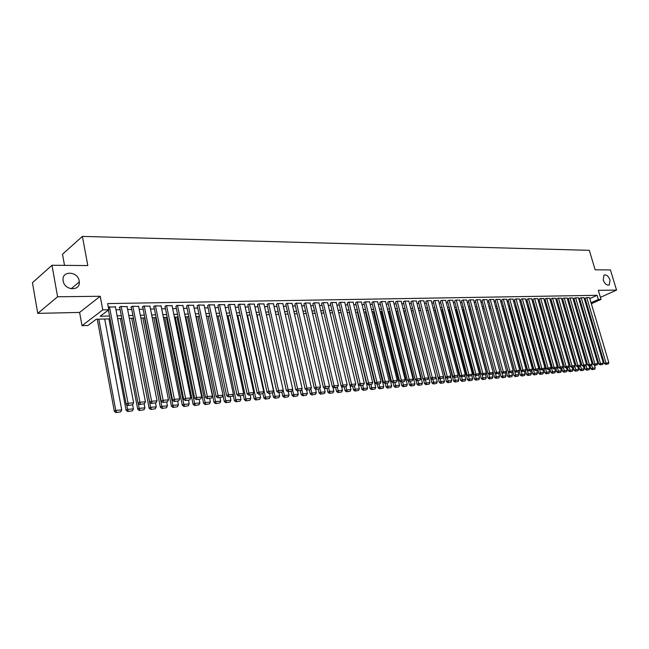 <?xml version="1.0" encoding="UTF-8"?>
<svg xmlns="http://www.w3.org/2000/svg" width="649" height="649" viewBox="0 0 649 649"><rect width="100%" height="100%" fill="white"/><g stroke="black" fill="none" stroke-linecap="round" stroke-linejoin="round"><path stroke-width="0.97" d="M79.178 280.92L79.3 281.974C80.233 291.498 64.519 290.622 63.164 280.944L63.075 280.263C61.785 270.398 77.831 271.168 79.178 280.92M610.019 280.003L609.297 284.87C606.92 285.682 604.9 284.059 603.237 280.011L603.935 275.176C606.32 274.332 608.348 275.939 610.019 280.003M110.079 318.862L96.239 319.235L87.94 325.498L82.009 325.684L102.769 309.889L108.805 309.76L100.189 316.258L109.551 316.022M79.6 312.429L100.222 296.269L57.591 296.78L51.993 265.263L32.45 282.721L37.739 313.37L79.6 312.429L82.009 325.684M64.511 265.368L62.499 254.238L82.399 236.398L589.316 250.336L595.157 269.806L610.433 269.935L616.55 290.095L598.321 290.314L601.047 299.408L591.361 303.74M57.591 296.78L37.739 313.37M600.43 297.347L616.55 290.095M115.417 306.928L108.302 307.082M127.107 306.701L120.625 306.45L119.181 307.537L119.765 307.521M138.618 306.466L132.242 306.231L130.782 307.31L131.358 307.293M149.951 306.239L143.672 306.02L142.196 307.082L142.764 307.066M161.114 306.02L154.924 305.801L153.44 306.863L154 306.847M172.099 305.801L166.014 305.59L165.065 306.628M182.929 305.59L176.926 305.387L175.96 306.417M193.589 305.379L187.683 305.184L186.693 306.206M204.086 305.168L198.27 304.981L197.272 305.995M214.438 304.965L208.702 304.779L207.688 305.793M224.635 304.762L218.981 304.584L217.95 305.59M234.678 304.559L229.113 304.397L228.067 305.387M244.584 304.365L239.1 304.203L238.029 305.192M254.343 304.178L248.94 304.016L247.861 304.998M263.965 303.983L258.635 303.837L257.539 304.811M273.456 303.797L268.199 303.651L267.088 304.624M282.81 303.618L277.626 303.472L276.506 304.438M292.026 303.44L286.915 303.294L285.787 304.251M301.12 303.261L296.082 303.124L294.938 304.073M310.092 303.083L305.119 302.953L303.967 303.894M318.943 302.913L314.035 302.783L312.867 303.724M327.664 302.742L322.829 302.612L321.653 303.545M336.279 302.572L331.501 302.45L330.317 303.375M344.773 302.402L340.06 302.288L338.867 303.213M353.153 302.239L348.505 302.126L347.296 303.042M361.42 302.077L356.836 301.972L355.62 302.88M369.581 301.923L365.062 301.817L363.838 302.718M377.637 301.761L373.175 301.663L371.942 302.556M385.595 301.607L381.182 301.509L379.941 302.402M393.44 301.461L389.092 301.355L387.842 302.247M401.187 301.306L396.896 301.209L395.639 302.093M408.838 301.16L404.603 301.063L403.329 301.939M416.39 301.006L412.204 300.917L410.931 301.793M423.854 300.868L419.716 300.779L418.435 301.647M431.22 300.722L427.139 300.633L425.849 301.501M438.497 300.584L434.465 300.495L433.167 301.355M445.676 300.438L441.693 300.357L440.395 301.209M452.775 300.3L448.84 300.227L447.534 301.071M459.784 300.171L455.898 300.089L454.592 300.933M466.712 300.033L462.875 299.96L461.561 300.795M473.559 299.903L469.762 299.83L468.44 300.657M480.317 299.773L476.569 299.7L475.246 300.528M487.001 299.643L483.294 299.57L481.964 300.39M493.597 299.514L489.938 299.449L488.608 300.26M500.128 299.384L496.509 299.319L495.171 300.13M506.577 299.262L502.999 299.197L501.653 300.008M512.945 299.14L509.416 299.075L508.07 299.879M519.249 299.019L515.752 298.954L514.406 299.757M525.479 298.897L522.023 298.84L520.668 299.627M531.636 298.775L528.221 298.718L526.858 299.505M537.721 298.662L534.346 298.605L532.983 299.392M543.74 298.548L540.406 298.491L539.035 299.27M549.687 298.426L546.393 298.378L545.022 299.148M555.576 298.313L552.315 298.264L550.944 299.035M561.393 298.207L558.172 298.151L556.793 298.921M567.153 298.094L563.957 298.037L562.586 298.808M572.84 297.98L569.684 297.932L568.313 298.694M578.47 297.875L575.355 297.826L573.976 298.581M584.043 297.769L580.952 297.721L579.573 298.475M589.827 298.597L597.088 295.311L107.637 303.586L108.805 309.76M115.96 309.792L120.179 309.703M127.658 309.549L131.771 309.459M139.17 309.305L143.186 309.216M150.511 309.062L154.421 308.981M161.674 308.827L165.487 308.746M172.666 308.591L176.39 308.518M183.497 308.364L187.123 308.291M194.165 308.137L197.702 308.064M204.67 307.918L208.118 307.845M215.022 307.699L218.38 307.626M225.219 307.48L228.497 307.415M235.271 307.269L238.467 307.204M245.176 307.058L248.299 306.993M254.935 306.855L257.986 306.79M264.565 306.653L267.534 306.588M274.048 306.45L276.945 306.385M283.402 306.247L286.225 306.19M292.634 306.052L295.384 305.995M301.728 305.866L304.413 305.809M310.701 305.671L313.313 305.614M319.543 305.484L322.099 305.436M328.272 305.298L330.763 305.249M336.888 305.119L339.313 305.071M345.382 304.941L347.742 304.892M353.762 304.762L356.066 304.714M362.037 304.584L364.284 304.543M370.198 304.413L372.388 304.365M378.262 304.243L380.387 304.203M386.212 304.073L388.289 304.032M394.057 303.91L396.085 303.87M401.812 303.748L403.783 303.708M409.462 303.586L411.385 303.545M417.015 303.424L418.889 303.383M424.478 303.27L426.296 303.229M431.845 303.107L433.613 303.075M439.113 302.953L440.849 302.921M446.301 302.807L447.988 302.767M453.4 302.653L455.038 302.621M460.409 302.507L462.007 302.475M467.337 302.361L468.894 302.329M474.184 302.215L475.693 302.183M480.941 302.069L482.41 302.036M487.626 301.931L489.054 301.899M494.23 301.793L495.617 301.761M500.752 301.655L502.107 301.623M507.202 301.517L508.516 301.485M513.578 301.379L514.852 301.355M519.873 301.25L521.115 301.217M526.104 301.112L527.312 301.087M532.261 300.982L533.429 300.958M538.346 300.86L539.481 300.836M544.365 300.73L545.468 300.706M550.32 300.601L551.39 300.584M556.201 300.479L557.24 300.455M562.018 300.357L563.032 300.333M567.778 300.236L568.751 300.211M573.465 300.114L574.414 300.089M579.095 299.992L580.019 299.976M584.668 299.879L585.552 299.854M589.552 297.664L586.501 297.615L585.114 298.362M100.222 296.269L102.769 309.889M597.088 295.311L598.329 299.465L601.047 299.408M51.993 265.263L87.818 265.563L82.399 236.398M581.804 306.06L580.887 306.085M576.207 306.214L575.265 306.239M570.552 306.369L569.571 306.393M564.825 306.523L563.819 306.547M559.04 306.677L558.002 306.701M553.191 306.839L552.121 306.863M547.269 306.993L546.166 307.026M541.29 307.155L540.155 307.188M535.238 307.326L534.07 307.358M529.113 307.488L527.913 307.521M522.924 307.658L521.682 307.691M516.661 307.829L515.387 307.861M510.325 307.999L509.011 308.032M503.916 308.17L502.569 308.21M497.434 308.348L496.039 308.389M490.871 308.526L489.443 308.567M484.227 308.705L482.759 308.746M477.51 308.892L476.001 308.932M470.712 309.078L469.154 309.119M463.824 309.265L462.234 309.305M456.855 309.451L455.217 309.492M449.806 309.638L448.126 309.687M442.667 309.833L440.939 309.881M435.438 310.027L433.662 310.076M428.121 310.23L426.296 310.279M420.706 310.433L418.832 310.482L437.28 381.92L436.558 383.462L433.321 383.981L436.558 383.462M413.202 310.636L411.279 310.684M405.601 310.839L403.629 310.895M397.902 311.049L395.882 311.106M390.106 311.26L388.029 311.317M382.204 311.479L380.071 311.536M374.205 311.69L372.015 311.755M366.093 311.909L363.854 311.974M357.883 312.137L355.579 312.201M349.551 312.364L347.191 312.429M341.114 312.591L338.697 312.656M332.564 312.826L330.081 312.891M323.9 313.061L321.352 313.126M315.114 313.297L312.502 313.37M306.206 313.54L303.521 313.613M297.177 313.783L294.427 313.856M288.018 314.035L285.195 314.108M278.729 314.286L275.833 314.359M269.311 314.538L266.341 314.619M259.762 314.797L256.712 314.879M250.068 315.065L246.944 315.146M240.235 315.325L237.039 315.414M230.265 315.601L226.98 315.69M220.141 315.876L216.774 315.966M209.87 316.152L206.414 316.25M199.446 316.436L195.901 316.534M188.867 316.72L185.233 316.817M178.118 317.012L174.394 317.118M167.215 317.312L163.394 317.418M156.141 317.612L152.223 317.718M144.889 317.913L140.874 318.026M133.467 318.229L129.354 318.334M121.866 318.537L117.639 318.659M581.204 307.147L582.023 306.782M587.248 305.582L586.461 305.939M582.315 307.788L581.496 308.153M591.052 302.726L598.329 299.465M117.104 315.836L121.331 315.722M128.81 315.536L132.931 315.43M140.33 315.244L144.346 315.146M151.679 314.96L155.59 314.862M162.85 314.676L166.663 314.578M173.843 314.4L177.566 314.311M184.681 314.124L188.307 314.035M195.349 313.856L198.886 313.767M205.863 313.597L209.311 313.508M216.214 313.329L219.581 313.248M226.42 313.078L229.705 312.988M236.471 312.818L239.676 312.737M246.385 312.575L249.508 312.493M256.152 312.323L259.194 312.25M265.774 312.08L268.743 312.007M275.265 311.844L278.161 311.771M284.627 311.609L287.45 311.536M293.851 311.374L296.601 311.301M302.953 311.147L305.638 311.074M311.926 310.92L314.538 310.855M320.776 310.693L323.324 310.628M329.505 310.473L331.996 310.409M338.121 310.254L340.538 310.198M346.615 310.044L348.975 309.979M355.003 309.833L357.299 309.776M363.27 309.622L365.517 309.565M371.439 309.419L373.621 309.362M379.495 309.216L381.628 309.159M387.445 309.013L389.522 308.956M395.298 308.81L397.326 308.762M403.045 308.616L405.025 308.567M410.703 308.421L412.626 308.372M418.256 308.234L420.13 308.186M425.72 308.048L427.537 307.999M433.086 307.861L434.854 307.813M440.355 307.675L442.083 307.634M447.542 307.496L449.23 307.456M454.641 307.318L456.279 307.277M461.65 307.139L463.248 307.099M468.578 306.961L470.127 306.928M475.425 306.79L476.934 306.75M482.183 306.62L483.651 306.588M488.859 306.45L490.295 306.417M495.463 306.287L496.858 306.247M501.985 306.125L503.34 306.085M508.435 305.955L509.749 305.922M514.811 305.801L516.085 305.768M521.106 305.638L522.348 305.606M527.337 305.484L528.537 305.452M533.494 305.33L534.662 305.298M539.579 305.176L540.714 305.144M545.598 305.022L546.701 304.989M551.545 304.868L552.615 304.843M557.426 304.722L558.465 304.697M563.243 304.576L564.257 304.551M569.003 304.43L569.976 304.405M574.689 304.284L575.639 304.259M580.32 304.146L581.236 304.121M585.885 304.008L586.777 303.983M589.519 297.558L608.827 362.596L604.381 363.505L605.631 364.373L608.235 363.943L605.631 364.373M585.082 298.256L604.381 363.505M586.777 297.607L606.32 364.105M608.235 363.943L608.827 362.596M589.957 365.728L590.858 368.802L592.529 368.145L591.669 365.184M594.508 365.298L595.271 367.902L594.679 369.232L592.091 369.67L594.679 369.232M592.764 369.403L592.529 368.145L595.271 367.902M592.091 369.67L590.858 368.802M584.011 297.664L603.343 363.067L598.865 363.967L600.122 364.852L602.743 364.413L600.122 364.852M579.541 298.362L598.865 363.967M581.236 297.713L600.804 364.584M602.743 364.413L603.343 363.067M578.446 297.769L597.794 363.529L593.283 364.446L594.549 365.33L597.194 364.892L594.549 365.33M573.943 298.475L593.283 364.446M575.631 297.818L595.238 365.062M597.194 364.892L597.794 363.529M572.807 297.875L592.188 364.008L587.645 364.925L588.919 365.817L591.58 365.371L588.919 365.817M568.281 298.581L587.645 364.925M569.976 297.923L589.6 365.541M591.58 365.371L592.188 364.008M567.121 297.98L586.518 364.487L581.942 365.411L583.224 366.304L585.909 365.858L583.224 366.304M562.553 298.694L581.942 365.411M564.249 298.037L583.905 366.036M585.909 365.858L586.518 364.487M584.433 366.198L585.333 369.297L587.004 368.64L586.079 365.468M589.024 365.809L589.779 368.389L589.178 369.727L586.574 370.165L589.178 369.727M587.24 369.906L587.004 368.64L589.779 368.389M586.574 370.165L585.333 369.297M578.843 366.685L579.744 369.792L581.423 369.135L580.441 365.752M583.467 366.287L584.222 368.883L583.621 370.23L580.993 370.668L583.621 370.23M581.666 370.409L581.423 369.135L584.222 368.883M580.993 370.668L579.744 369.792M573.197 367.172L574.097 370.295L575.777 369.63L574.738 366.036M577.845 366.766L578.608 369.378L577.999 370.733L575.347 371.179L577.999 370.733M576.02 370.912L575.777 369.63L578.608 369.378M575.347 371.179L574.097 370.295M567.486 367.659L568.386 370.806L570.065 370.141L568.962 366.312M572.167 367.253L572.929 369.889L572.321 371.244L569.644 371.69L572.321 371.244M570.317 371.423L570.065 370.141L572.929 369.889M569.644 371.69L568.386 370.806M561.361 298.094L580.79 364.973L576.182 365.898L577.456 366.799L580.174 366.352L577.456 366.799M556.761 298.808L576.182 365.898M558.456 298.142L578.145 366.531M580.174 366.352L580.79 364.973M561.71 368.153L562.618 371.325L564.289 370.652L563.129 366.596M566.431 367.748L567.185 370.392L566.577 371.763L563.876 372.21L566.577 371.763M564.549 371.942L564.289 370.652L567.185 370.392M563.876 372.21L562.618 371.325M555.544 298.199L574.99 365.46L570.349 366.401L571.631 367.302L574.365 366.855L571.631 367.302M550.912 298.921L570.349 366.401M552.607 298.256L572.321 367.026M574.365 366.855L574.99 365.46M555.869 368.656L553.751 368.843L555.869 368.656L556.777 371.845L558.456 371.171L540.211 307.188M560.622 368.251L561.385 370.912L560.76 372.283L558.043 372.737L560.76 372.283M558.716 372.469L558.456 371.171L561.385 370.912M558.043 372.737L556.777 371.845M549.654 298.313L569.124 365.955L564.452 366.904L565.741 367.813L568.5 367.358L565.741 367.813M544.99 299.035L564.452 366.904M546.693 298.37L566.431 367.537M568.5 367.358L569.124 365.955M549.954 369.119L550.871 372.372L552.55 371.69L534.289 307.35M554.749 368.754L555.512 371.431L554.887 372.81L552.145 373.272L554.887 372.81M552.818 372.997L552.55 371.69L555.512 371.431M552.145 373.272L550.871 372.372M543.708 298.426L563.194 366.458L558.481 367.407L559.779 368.324L562.561 367.869L559.779 368.324M539.003 299.148L558.481 367.407M540.706 298.483L560.468 368.048M562.561 367.869L563.194 366.458M543.967 369.581L544.9 372.899L546.58 372.226L528.302 307.512M548.811 369.265L549.573 371.958L548.949 373.345L546.182 373.808L548.949 373.345M546.847 373.54L546.58 372.226L549.573 371.958M546.182 373.808L544.9 372.899M537.688 298.54L557.199 366.969L552.445 367.918L553.751 368.843M532.951 299.27L552.445 367.918M534.654 298.597L554.441 368.567M556.558 368.381L557.199 366.969M537.907 370.052L538.865 373.443L540.544 372.761L522.25 307.675M542.807 369.784L543.57 372.494L542.937 373.889L540.146 374.351L542.937 373.889M540.82 374.084L540.544 372.761L543.57 372.494M540.146 374.351L538.865 373.443M531.596 298.654L551.131 367.48L546.344 368.437L547.651 369.37L550.482 368.9L547.651 369.37M526.826 299.384L546.344 368.437M528.529 298.71L548.34 369.086M550.482 368.9L551.131 367.48M531.782 370.522L532.756 373.986L534.435 373.297L516.125 307.845M536.731 370.311L537.494 373.029L536.861 374.432L534.046 374.903L536.861 374.432M534.711 374.627L534.435 373.297L537.494 373.029M534.046 374.903L532.756 373.986M525.439 298.775L544.99 367.999L540.171 368.965L541.485 369.898L544.341 369.427L541.485 369.898M520.636 299.505L540.171 368.965M522.34 298.832L542.175 369.614M544.341 369.427L544.99 367.999M525.552 370.863L526.574 374.538L528.254 373.848L509.936 308.007M530.59 370.839L531.353 373.573L530.712 374.992L527.872 375.463L530.712 374.992M528.546 375.187L528.254 373.848L531.353 373.573M527.872 375.463L526.574 374.538M519.216 298.889L538.775 368.527L533.916 369.5L535.238 370.433L538.126 369.962L535.238 370.433M514.365 299.627L533.916 369.5M516.069 298.946L535.928 370.157M538.126 369.962L538.775 368.527M519.232 371.155L520.328 375.098L522.007 374.4L503.665 308.178M524.376 371.374L525.138 374.124L524.489 375.552L521.626 376.022L524.489 375.552M522.299 375.747L522.007 374.4L525.138 374.124M521.626 376.022L520.328 375.098M512.913 299.011L532.488 369.054L527.596 370.035L528.927 370.977L531.831 370.506L528.927 370.977M508.029 299.749L527.596 370.035M509.733 299.067L529.616 370.693M531.831 370.506L532.488 369.054M512.84 371.447L514 375.657L515.679 374.96L497.337 308.348M518.089 371.909L518.851 374.684L518.202 376.112L515.306 376.59L518.202 376.112M515.979 376.315L515.679 374.96L518.851 374.684M515.306 376.59L514 375.657M506.536 299.132L526.136 369.597L521.204 370.579L522.534 371.528L525.471 371.05L522.534 371.528M501.62 299.87L521.204 370.579M503.324 299.189L523.224 371.244M525.471 371.05L526.136 369.597M506.374 371.731L507.607 376.225L509.287 375.528L508.248 371.739M511.728 372.461L512.491 375.244L511.834 376.688L508.913 377.166L511.834 376.688M509.587 376.891L509.287 375.528L512.491 375.244M508.913 377.166L507.607 376.225M500.087 299.254L519.695 370.141L514.73 371.131L516.069 372.088L519.03 371.601L516.069 372.088M495.13 300L514.73 371.131M496.834 299.311L516.758 371.804M519.03 371.601L519.695 370.141M499.827 372.023L501.133 376.809L502.813 376.104L501.815 372.445M505.287 372.997L506.058 375.82L505.393 377.264L502.448 377.75L505.393 377.264M503.121 377.475L502.813 376.104L506.058 375.82M502.448 377.75L501.133 376.809M493.565 299.376L513.189 370.693L508.175 371.69L509.522 372.648L512.515 372.161L509.522 372.648M488.567 300.122L508.175 371.69M490.271 299.44L510.211 372.364M512.515 372.161L513.189 370.693M476.05 308.932L494.579 377.394L496.266 376.688L495.309 373.159M498.765 373.508L499.543 376.396L498.878 377.856L495.909 378.343L498.878 377.856M496.574 378.059L496.266 376.688L499.543 376.396M495.909 378.343L494.579 377.394M486.961 299.505L506.593 371.244L501.547 372.25L502.902 373.224L505.912 372.729L502.902 373.224M481.923 300.252L501.547 372.25M483.627 299.562L503.592 372.932M505.912 372.729L506.593 371.244M469.414 309.111L487.951 377.986L489.638 377.272L488.721 373.889M492.161 374.019L492.956 376.98L492.283 378.448L489.281 378.935L492.283 378.448M489.954 378.659L489.638 377.272L492.956 376.98M489.281 378.935L487.951 377.986M480.276 299.627L499.925 371.812L494.838 372.826L496.193 373.8L499.243 373.305L496.193 373.8M475.206 300.382L494.838 372.826M476.91 299.692L496.883 373.508M499.243 373.305L499.925 371.812M462.705 309.289L481.25 378.578L482.929 377.872L482.061 374.627M485.476 374.546L486.288 377.572L485.606 379.048L482.58 379.543L485.606 379.048M483.254 379.259L482.929 377.872L486.288 377.572M482.58 379.543L481.25 378.578M473.519 299.757L493.175 372.38L488.04 373.402L489.411 374.384L492.486 373.889L489.411 374.384M468.4 300.511L488.04 373.402M470.103 299.822L490.1 374.092M492.486 373.889L493.175 372.38M455.906 309.476L474.46 379.186L476.139 378.472L475.311 375.382M459.743 300.016L479.416 373.548L478.719 375.065L475.579 375.576L478.719 375.065L479.546 378.172L478.857 379.657L475.798 380.152L478.857 379.657M476.471 379.868L476.139 378.472L479.546 378.172M475.798 380.152L474.46 379.186M466.672 299.887L486.336 372.964L481.169 373.986L482.54 374.976L485.639 374.473L482.54 374.976M461.52 300.649L481.169 373.986M463.224 299.952L483.229 374.676M485.639 374.473L486.336 372.964M449.035 309.662L467.588 379.795L469.268 379.081L468.489 376.144M471.823 375.422L472.715 378.773L472.018 380.265L468.935 380.776L472.018 380.265M469.608 380.484L469.268 379.081L472.715 378.773M468.935 380.776L467.588 379.795M454.551 300.779L474.208 374.578L479.416 373.548M456.255 300.081L476.269 375.276M474.208 374.578L475.579 375.576M442.074 309.849L460.636 380.419L462.315 379.697L461.544 376.785M464.846 375.771L465.804 379.389L465.098 380.89L461.991 381.401L465.098 380.89M462.656 381.109L462.315 379.697L465.804 379.389M461.991 381.401L460.636 380.419M452.734 300.154L472.415 374.14L467.158 375.179L468.537 376.177L471.701 375.666L468.537 376.177M447.494 300.917L467.158 375.179M449.197 300.219L469.227 375.885M471.701 375.666L472.415 374.14M435.033 310.044L453.594 381.044L455.274 380.322L454.503 377.385M457.78 376.12L458.802 380.006L458.097 381.523L454.957 382.034L458.097 381.523M455.622 381.742L455.274 380.322L458.802 380.006M454.957 382.034L453.594 381.044M445.636 300.284L465.325 374.741L460.019 375.787L461.415 376.793L464.603 376.282L461.415 376.793M440.355 301.055L460.019 375.787M442.058 300.357L462.096 376.493M464.603 376.282L465.325 374.741M427.902 310.238L446.463 381.685L448.143 380.955L447.372 378.002M450.625 376.469L451.72 380.639L451.006 382.164L447.834 382.675L451.006 382.164M448.508 382.383L448.143 380.955L451.72 380.639M447.834 382.675L446.463 381.685M438.448 300.422L458.137 375.349L454.511 375.649L452.791 376.404L454.195 377.418L457.415 376.899L454.195 377.418M433.126 301.193L452.791 376.404M434.822 300.495L454.876 377.118M457.415 376.899L458.137 375.349M420.69 310.433L439.251 382.326L440.922 381.596L440.16 378.627M443.389 376.818L444.541 381.271L443.827 382.805L440.622 383.324L443.827 382.805M441.296 383.032L440.922 381.596L444.541 381.271M440.622 383.324L439.251 382.326M431.179 300.56L450.868 375.958L445.474 377.028L446.877 378.043L450.138 377.523L446.877 378.043M425.809 301.331L445.474 377.028M427.504 300.633L447.567 377.742M450.138 377.523L450.868 375.958M423.813 300.698L443.502 376.582L439.779 376.899L438.067 377.661L439.47 378.683L442.764 378.156L439.47 378.683M418.394 301.477L438.067 377.661M420.09 300.771L440.16 378.375M442.764 378.156L443.502 376.582M416.35 300.844L436.039 377.215L432.275 377.531L430.555 378.294L431.974 379.324L435.292 378.797L431.974 379.324M410.89 301.623L430.555 378.294M412.586 300.917L432.656 379.024M435.292 378.797L436.039 377.215M430.79 378.464L431.942 382.975L433.613 382.245L432.851 379.251M433.994 383.689L433.613 382.245L437.28 381.92M433.321 383.981L431.942 382.975M423.44 379.3L424.543 383.64L426.215 382.902L425.452 379.892M411.515 310.684L429.93 382.569L429.2 384.119L425.931 384.654L429.2 384.119M426.604 384.354L426.215 382.902L429.93 382.569M425.931 384.654L424.543 383.64M416.001 380.152L417.056 384.305L418.727 383.567L417.956 380.533M404.076 310.879L422.483 383.234L421.745 384.792L418.451 385.328L421.745 384.792M419.116 385.027L418.727 383.567L422.483 383.234M418.451 385.328L417.056 384.305M408.797 300.982L428.478 377.856L424.665 378.18L422.953 378.943L424.373 379.981L427.732 379.446L424.373 379.981M403.289 301.769L422.953 378.943M404.984 301.055L425.063 379.673M427.732 379.446L428.478 377.856M408.464 381.012L409.47 384.987L411.133 384.24L410.363 381.19M396.539 311.09L414.938 383.9L414.2 385.474L410.866 386.009L414.2 385.474M411.531 385.709L411.133 384.24L414.938 383.9M410.866 386.009L409.47 384.987M401.147 301.128L420.828 378.505L416.958 378.829L415.246 379.6L416.682 380.647L420.065 380.103L416.682 380.647M395.59 301.915L415.246 379.6M397.285 301.201L417.364 380.338M420.065 380.103L420.828 378.505M400.839 381.888L401.78 385.668L403.443 384.922L402.68 381.847M388.905 311.293L407.304 384.581L406.55 386.163L403.183 386.699L406.55 386.163M403.856 386.398L403.443 384.922L407.304 384.581M403.183 386.699L401.78 385.668M393.391 301.274L413.072 379.162L409.154 379.487L407.442 380.265L408.878 381.312L412.31 380.768L408.878 381.312M387.794 302.061L407.442 380.265M389.481 301.355L409.568 381.004M412.31 380.768L413.072 379.162M393.083 382.675L394 386.366L395.655 385.611L394.892 382.521M381.174 311.504L399.565 385.263L398.811 386.853L395.411 387.404L398.811 386.853M396.077 387.104L395.655 385.611L399.565 385.263M395.411 387.404L394 386.366M385.547 301.428L405.211 379.819L401.244 380.16L399.541 380.939L400.985 381.993L404.441 381.45L400.985 381.993M379.892 302.215L399.541 380.939M381.58 301.501L401.666 381.685M404.441 381.45L405.211 379.819M385.198 383.356L386.114 387.064L387.769 386.309L386.999 383.202M373.345 311.715L391.728 385.96L390.966 387.558L387.526 388.11L390.966 387.558M388.191 387.81L387.769 386.309L391.728 385.96M387.526 388.11L386.114 387.064M377.596 301.574L397.253 380.492L393.229 380.833L391.525 381.62L392.978 382.683L396.474 382.131L392.978 382.683M371.893 302.369L391.525 381.62M373.581 301.655L393.659 382.375M396.474 382.131L397.253 380.492M377.207 384.046L378.124 387.778L379.779 387.015L379.008 383.884M365.419 311.934L383.786 386.666L383.015 388.28L379.543 388.832L383.015 388.28M380.209 388.532L379.779 387.015L383.786 386.666M379.543 388.832L378.124 387.778M369.541 301.728L389.181 381.182L385.108 381.523L383.405 382.31L384.865 383.381L388.394 382.821L384.865 383.381M363.789 302.523L383.405 382.31M365.468 301.809L385.547 383.072M388.394 382.821L389.181 381.182M369.111 384.735L370.027 388.5L371.682 387.737L370.912 384.581M357.388 312.153L375.739 387.38L374.968 389.002L371.463 389.562L374.968 389.002M372.12 389.254L371.682 387.737L375.739 387.38M371.463 389.562L370.027 388.5M361.371 301.882L381.004 381.872L376.874 382.22L375.179 383.007L376.639 384.094L380.209 383.527L376.639 384.094M355.571 302.685L375.179 383.007M357.25 301.963L377.32 383.778M380.209 383.527L381.004 381.872M360.909 385.441L361.826 389.23L363.472 388.467L362.71 385.287M349.251 312.372L367.594 388.102L366.807 389.733L363.262 390.3L366.807 389.733M363.927 389.992L363.472 388.467L367.594 388.102M363.262 390.3L361.826 389.23M353.105 302.045L372.713 382.569L368.527 382.926L366.839 383.721L368.308 384.808L371.918 384.24L368.308 384.808M347.247 302.84L366.839 383.721M348.927 302.118L368.989 384.492M371.918 384.24L372.713 382.569M352.602 386.163L353.51 389.976L355.157 389.205L354.386 385.977M341.009 312.591L359.327 388.832L358.54 390.479L354.962 391.047L358.54 390.479M355.62 390.739L355.157 389.205L359.327 388.832M354.962 391.047L353.51 389.976M344.724 302.199L364.316 383.283L360.073 383.64L358.386 384.443L359.862 385.538L363.505 384.962L359.862 385.538M338.81 303.002L358.386 384.443M340.49 302.28L360.536 385.214M363.505 384.962L364.316 383.283M344.181 386.885L345.09 390.722L346.728 389.952L345.941 386.626M349.933 385.255L350.955 389.578L350.16 391.233L346.542 391.809L350.16 391.233M347.199 391.501L346.728 389.952L350.955 389.578M346.542 391.809L345.09 390.722M336.223 302.361L355.798 384.005L351.498 384.37L349.811 385.165L351.296 386.277L354.987 385.693L351.296 386.277M330.268 303.164L349.811 385.165M331.939 302.442L351.977 385.952M354.987 385.693L355.798 384.005M335.647 387.623L336.555 391.485L338.186 390.706L337.383 387.283M341.496 386.187L342.477 390.325L341.666 391.996L338.015 392.58L341.666 391.996M338.664 392.264L338.186 390.706L342.477 390.325M338.015 392.58L336.555 391.485M327.615 302.523L347.166 384.735L342.802 385.1L341.123 385.912L342.615 387.023L346.339 386.439L342.615 387.023M321.604 303.334L341.123 385.912M323.267 302.604L343.289 386.699M346.339 386.439L347.166 384.735M326.991 388.37L327.899 392.264L329.53 391.477L328.702 387.94M332.945 387.129L333.878 391.087L333.059 392.775L329.368 393.359L333.059 392.775M330.017 393.043L329.53 391.477L333.878 391.087M329.368 393.359L327.899 392.264M318.886 302.694L338.413 385.474L333.992 385.847L332.312 386.658L333.813 387.778L337.577 387.185L333.813 387.778M312.818 303.497L332.312 386.658M314.481 302.775L334.486 387.453M337.577 387.185L338.413 385.474M318.221 389.124L319.121 393.043L320.752 392.256L319.852 388.378M324.281 388.094L325.157 391.866L324.33 393.554L320.598 394.146L324.33 393.554M321.255 393.838L320.752 392.256L325.157 391.866M320.598 394.146L319.121 393.043M310.044 302.856L329.538 386.228L325.052 386.601L323.38 387.421L324.889 388.548L328.694 387.956L324.889 388.548M303.91 303.667L323.38 387.421M305.574 302.945L325.555 388.224M328.694 387.956L329.538 386.228M309.33 389.887L310.23 393.838L311.853 393.043L310.887 388.824M315.495 389.067L316.323 392.645L315.487 394.349L311.715 394.949L315.487 394.349M312.364 394.633L311.853 393.043L316.323 392.645M311.715 394.949L310.23 393.838M301.071 303.026L320.533 386.982L315.99 387.372L314.319 388.191L315.836 389.327L319.689 388.727L315.836 389.327M294.881 303.846L314.319 388.191M296.536 303.115L316.501 389.002M319.689 388.727L320.533 386.982M300.309 390.666L301.209 394.641L302.832 393.846L301.785 389.27M306.588 390.065L307.358 393.44L306.515 395.16L302.702 395.76L306.515 395.16M303.351 395.444L302.832 393.846L307.358 393.44M302.702 395.76L301.209 394.641M291.977 303.205L311.406 387.761L306.79 388.151L305.135 388.97L306.653 390.114L310.547 389.514L306.653 390.114M285.73 304.016L305.135 388.97M287.377 303.286L307.318 389.789M310.547 389.514L311.406 387.761M291.166 391.452L292.066 395.452L293.681 394.657L292.569 389.716M297.51 390.901L298.272 394.251L297.42 395.979L293.567 396.588L297.42 395.979M294.208 396.263L293.681 394.657L298.272 394.251M293.567 396.588L292.066 395.452M282.753 303.375L302.142 388.54L297.469 388.938L295.814 389.765L297.339 390.917L301.282 390.309L297.339 390.917M276.45 304.194L295.814 389.765M278.088 303.464L298.005 390.584M301.282 390.309L302.142 388.54M281.877 392.166L282.794 396.279L284.4 395.476L283.215 390.163M288.302 391.696L289.056 395.063L288.197 396.807L284.294 397.423L288.197 396.807M284.943 397.099L284.4 395.476L289.056 395.063M284.294 397.423L282.794 396.279M273.399 303.554L292.756 389.335L288.002 389.741L286.355 390.568L287.896 391.728L291.88 391.112L287.896 391.728M267.031 304.373L286.355 390.568M268.67 303.643L288.554 391.396M291.88 391.112L292.756 389.335M272.45 392.872L273.391 397.123L274.989 396.312L256.963 314.879M278.956 392.499L279.711 395.898L278.843 397.65L274.9 398.267L278.843 397.65M275.541 397.942L274.989 396.312L279.711 395.898M274.9 398.267L273.391 397.123M263.908 303.732L283.224 390.138L278.405 390.552L276.766 391.388L278.307 392.556L282.339 391.931L278.307 392.556M257.483 304.551L276.766 391.388M259.113 303.829L278.965 392.223M282.339 391.931L283.224 390.138M262.877 393.529L263.851 397.975L265.441 397.164L247.456 315.13M269.481 393.318L270.235 396.734L269.359 398.502L265.368 399.127L269.359 398.502M266.009 398.802L265.441 397.164L270.235 396.734M265.368 399.127L263.851 397.975M254.286 303.919L273.553 390.958L268.67 391.371L267.031 392.215L268.581 393.391L272.661 392.767L268.581 393.391M247.796 304.738L267.031 392.215M249.427 304.008L269.238 393.059M272.661 392.767L273.553 390.958M253.118 393.975L254.173 398.835L255.755 398.024L237.818 315.398M259.868 394.146L260.614 397.586L259.73 399.37L255.698 400.003L259.73 399.37M256.331 399.67L255.755 398.024L260.614 397.586M255.698 400.003L254.173 398.835M244.527 304.105L263.745 391.793L258.781 392.207L257.15 393.059L258.716 394.243L262.837 393.61L258.716 394.243M237.972 304.925L257.15 393.059M239.595 304.194L259.365 393.902M262.837 393.61L263.745 391.793M243.213 394.414L244.357 399.711L245.93 398.892L228.042 315.657M250.116 394.981L250.863 398.454L249.97 400.246L245.89 400.887L249.97 400.246M246.523 400.555L245.93 398.892L250.863 398.454M245.89 400.887L244.357 399.711M234.622 304.292L253.783 392.629L248.754 393.059L247.131 393.911L248.697 395.103L252.875 394.462L248.697 395.103M228.002 305.111L247.131 393.911M229.616 304.389L249.346 394.77M252.875 394.462L253.783 392.629M233.169 394.852L234.394 400.603L235.96 399.776L218.129 315.925M240.219 395.833L240.966 399.33L240.065 401.139L235.936 401.78L240.065 401.139M236.561 401.455L235.96 399.776L240.966 399.33M235.936 401.78L234.394 400.603M224.57 304.478L243.683 393.489L238.572 393.919L236.958 394.779L238.532 395.979L242.758 395.33L238.532 395.979M217.886 305.306L236.958 394.779M219.492 304.576L239.181 395.639M242.758 395.33L243.683 393.489M222.98 395.29L224.286 401.504L225.844 400.676L208.069 316.201M230.176 396.701L230.922 400.222L230.014 402.039L225.828 402.696L230.014 402.039M226.46 402.364L225.844 400.676L230.922 400.222M225.828 402.696L224.286 401.504M214.373 304.673L233.421 394.357L228.237 394.795L226.631 395.655L228.213 396.872L232.488 396.214L228.213 396.872M207.623 305.501L226.631 395.655M209.221 304.77L228.862 396.523M232.488 396.214L233.421 394.357M196.176 316.525L214.024 402.421L215.582 401.585L197.864 316.477M219.987 397.577L220.733 401.131L219.808 402.964L215.582 403.621L219.808 402.964M216.206 403.289L215.582 401.585L220.733 401.131M215.582 403.621L214.024 402.421M204.029 304.868L223.005 395.233L217.739 395.679L216.149 396.547L217.739 397.772L222.063 397.107L217.739 397.772M197.207 305.695L216.149 396.547M198.797 304.973L218.38 397.423M222.063 397.107L223.005 395.233M185.833 316.801L203.608 403.345L205.157 402.51L187.512 316.761M209.643 398.47L210.39 402.047L209.457 403.889L205.173 404.554L209.457 403.889M205.798 404.222L205.157 402.51L210.39 402.047M205.173 404.554L203.608 403.345M193.524 305.071L212.434 396.133L207.088 396.58L205.498 397.456L207.104 398.689L211.477 398.015L207.104 398.689M186.628 305.898L205.498 397.456M188.21 305.168L207.737 398.34M211.477 398.015L212.434 396.133M175.335 317.093L193.045 404.286L194.578 403.451L176.999 317.045M199.146 399.37L199.884 402.972L198.943 404.838L194.611 405.511L198.943 404.838M195.227 405.171L194.578 403.451L199.884 402.972M194.611 405.511L193.045 404.286M182.864 305.273L201.701 397.034L196.266 397.496L194.692 398.372L196.298 399.614L200.736 398.94L196.298 399.614M175.895 306.101L194.692 398.372M177.469 305.371L196.931 399.265M200.736 398.94L201.701 397.034M164.676 317.377L182.312 405.244L183.837 404.4L166.331 317.337M188.494 400.287L189.224 403.921L188.275 405.795L183.894 406.477L188.275 405.795M184.503 406.136L183.837 404.4L189.224 403.921M183.894 406.477L182.312 405.244M172.034 305.476L190.798 397.959L185.281 398.429L183.716 399.305L185.33 400.563L189.816 399.881L185.33 400.563M165 306.304L183.716 399.305M166.558 305.582L185.963 400.214M189.816 399.881L190.798 397.959M153.862 317.669L171.417 406.217L172.934 405.365L155.509 317.629M177.672 401.22L178.402 404.879L177.445 406.769L173.007 407.458L177.445 406.769M173.616 407.118L172.934 405.365L178.402 404.879M173.007 407.458L171.417 406.217M161.041 305.687L179.724 398.9L174.119 399.37L172.561 400.255L174.192 401.52L178.735 400.831L174.192 401.52M153.935 306.506L172.561 400.255M155.484 305.793L174.816 401.171M178.735 400.831L179.724 398.9M142.885 317.969L160.352 407.207L161.861 406.347L144.516 317.929M166.688 402.169L167.418 405.852L166.444 407.759L161.95 408.456L166.444 407.759M162.55 408.116L161.861 406.347L167.418 405.852M161.95 408.456L160.352 407.207M149.887 305.898L168.472 399.849L162.785 400.328L161.236 401.22L162.875 402.494L167.474 401.796L162.875 402.494M142.699 306.717L161.236 401.22M144.24 306.003L163.491 402.145M167.474 401.796L168.472 399.849M131.739 318.27L149.124 408.205L150.617 407.345L133.353 318.229M155.525 403.078L156.255 406.842L155.273 408.765L150.722 409.462L155.273 408.765M151.322 409.121L150.617 407.345L156.255 406.842M150.722 409.462L149.124 408.205M138.545 306.117L157.05 400.814L151.266 401.301L149.732 402.202L151.379 403.483L156.036 402.778L151.379 403.483M131.285 306.936L149.732 402.202M132.818 306.223L151.988 403.126M156.036 402.778L157.05 400.814M120.422 318.578L137.71 409.227L139.194 408.359L138.229 403.345M144.167 403.921L144.922 407.848L143.932 409.787L139.324 410.493L143.932 409.787M139.916 410.152L139.194 408.359L144.922 407.848M139.324 410.493L137.71 409.227M127.034 306.328L145.433 401.796L139.559 402.291L138.042 403.191L139.697 404.489L144.419 403.775L139.697 404.489M119.692 307.147L138.042 403.191M121.209 306.442L140.306 404.132M144.419 403.775L145.433 401.796M108.927 318.894L126.117 410.257L127.585 409.389L126.693 404.619M132.631 404.749L133.41 408.87L132.404 410.825L127.739 411.539L132.404 410.825M128.332 411.19L127.585 409.389L133.41 408.87M127.739 411.539L126.117 410.257M115.344 306.555L133.637 402.794L127.666 403.297L126.166 404.205L127.821 405.511L132.607 404.798L127.821 405.511M108.424 310.052L126.166 404.205M109.421 306.669L128.429 405.154M132.607 404.798L133.637 402.794M97.253 319.211L114.346 411.312L115.798 410.436L98.835 319.17M104.7 319.008L121.72 409.908L120.698 411.88L115.976 412.602L120.698 411.88M116.552 412.253L115.798 410.436L121.72 409.908M115.976 412.602L114.346 411.312M79.3 281.974L71.09 288.789M609.297 284.87L608.681 285.146"/></g></svg>
